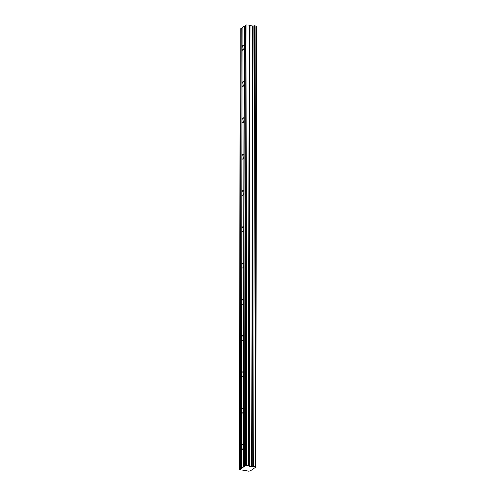 <?xml version="1.0" encoding="UTF-8"?>
<svg xmlns="http://www.w3.org/2000/svg" width="496" height="496" viewBox="0 0 496 496"><rect width="100%" height="100%" fill="white"/><g stroke="black" fill="none" stroke-linecap="round" stroke-linejoin="round"><path stroke-width="0.74" d="M255.787 467.102L256.482 26.387L255.8 467.12L250.071 471.051A1.184 0.36 0.1 0 0 248.8 471.188L247.219 470.989A1.184 0.36 0.1 0 0 247.244 470.909A1.184 0.36 0.1 0 0 246.686 470.599L239.432 469.743L240.461 469.154L241.23 28.464L240.2 29.053L239.432 469.743M244.144 26.276L244.106 47.015A2.542 0.955 -82.5 0 0 243.437 45.204A2.542 0.955 -82.5 0 0 242.098 48.428L242.135 27.689L245.291 25.606M249.228 25.11L250.046 25.649L252.749 25.972L251.98 466.662L249.277 466.339L248.459 465.8L249.228 25.11L246.078 24.912L245.291 25.47L244.615 466.228L240.461 469.154M241.366 468.379L241.403 447.64A2.542 0.955 97.5 0 1 242.742 444.416A2.542 0.955 97.5 0 1 243.412 446.226L243.375 466.965M241.465 411.345A2.542 0.955 97.5 0 1 242.804 408.121A2.542 0.955 97.5 0 1 243.474 409.938L244.106 47.015A2.542 0.955 97.5 0 1 242.773 50.239A2.542 0.955 97.5 0 1 242.098 48.428L242.036 84.717A2.542 0.955 97.5 0 1 243.375 81.493A2.542 0.955 97.5 0 1 244.044 83.303A2.542 0.955 97.5 0 1 242.705 86.527A2.542 0.955 97.5 0 1 242.036 84.717L241.974 121.012A2.542 0.955 97.5 0 1 243.307 117.788A2.542 0.955 97.5 0 1 243.982 119.598A2.542 0.955 97.5 0 1 242.643 122.822A2.542 0.955 97.5 0 1 241.974 121.012L241.912 157.3A2.542 0.955 97.5 0 1 243.245 154.082A2.542 0.955 97.5 0 1 243.914 155.893A2.542 0.955 97.5 0 1 242.581 159.117A2.542 0.955 97.5 0 1 241.912 157.3L241.85 193.595A2.542 0.955 97.5 0 1 243.183 190.371A2.542 0.955 97.5 0 1 243.852 192.181A2.542 0.955 97.5 0 1 242.519 195.405A2.542 0.955 97.5 0 1 241.85 193.595L241.781 229.89A2.542 0.955 97.5 0 1 243.121 226.666A2.542 0.955 97.5 0 1 243.79 228.476A2.542 0.955 97.5 0 1 242.451 231.7A2.542 0.955 97.5 0 1 241.781 229.89L241.719 266.178A2.542 0.955 97.5 0 1 243.059 262.954A2.542 0.955 97.5 0 1 243.728 264.765A2.542 0.955 97.5 0 1 242.389 267.989A2.542 0.955 97.5 0 1 241.719 266.178L241.657 302.473A2.542 0.955 97.5 0 1 242.99 299.249A2.542 0.955 97.5 0 1 243.666 301.06A2.542 0.955 97.5 0 1 242.327 304.284A2.542 0.955 97.5 0 1 241.657 302.473L241.595 338.762A2.542 0.955 97.5 0 1 242.928 335.538A2.542 0.955 97.5 0 1 243.598 337.348A2.542 0.955 97.5 0 1 242.265 340.572A2.542 0.955 97.5 0 1 241.595 338.762L241.527 375.057A2.542 0.955 97.5 0 1 242.866 371.833A2.542 0.955 97.5 0 1 243.536 373.643A2.542 0.955 97.5 0 1 242.203 376.867A2.542 0.955 97.5 0 1 241.527 375.057L241.403 447.64A2.542 0.955 -82.5 0 0 242.073 449.45A2.542 0.955 -82.5 0 0 243.412 446.226L243.474 409.938A2.542 0.955 97.5 0 1 242.135 413.156A2.542 0.955 97.5 0 1 241.465 411.345M255.18 466.68L255.948 26.003L254.374 25.798A1.184 0.36 0.1 0 1 253.103 25.941L252.216 466.631L253.103 25.941M256.482 26.387A1.184 0.36 0.1 0 1 255.948 26.158M242.135 27.826L241.23 28.464M255.713 467.077A1.184 0.36 0.1 0 1 255.155 466.767A1.184 0.36 0.1 0 1 255.18 466.699L253.735 466.476L254.504 25.786M254.374 25.798L253.735 466.476M253.605 466.488A1.184 0.36 0.1 0 1 252.334 466.631M249.128 25.079L248.459 465.8M248.36 465.769L246.264 465.49L244.522 466.159M240.988 28.495L240.219 469.185M243.61 466.934L244.379 26.245M246.078 24.912L245.309 465.601M247.033 24.8L246.264 465.49M252.47 25.966L251.701 466.655M255.886 25.972L255.118 466.662M249.854 25.587L249.085 466.277M249.277 466.339L250.046 25.649M256.568 26.431L255.8 467.12M255.948 26.003L255.18 466.693"/></g></svg>
